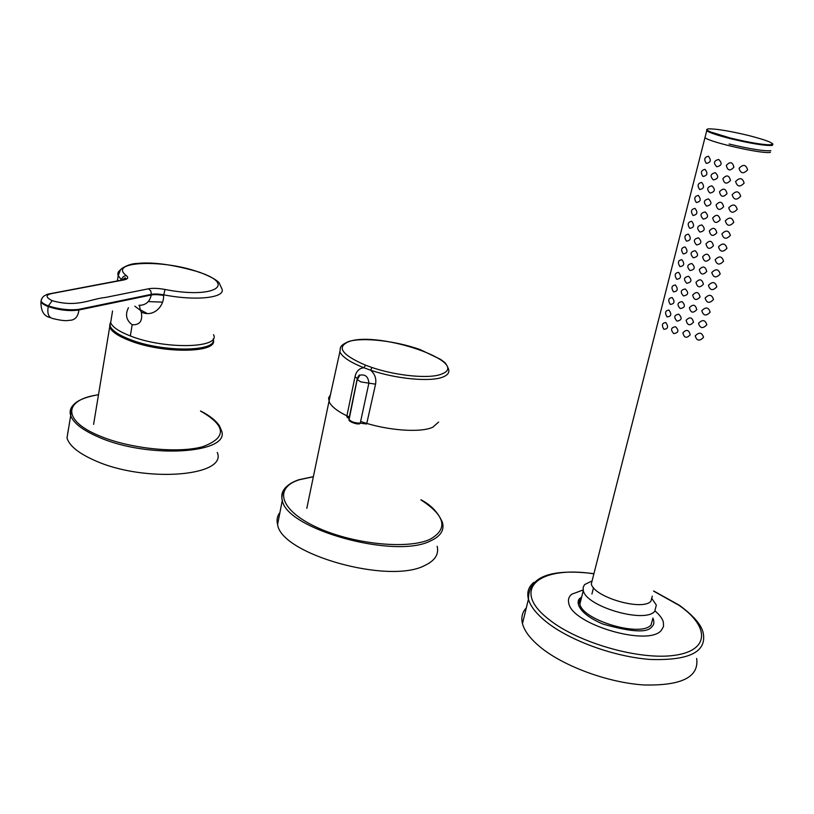 <?xml version="1.0" encoding="UTF-8"?>
<svg xmlns="http://www.w3.org/2000/svg" width="814" height="814" viewBox="0 0 814 814"><rect width="100%" height="100%" fill="white"/><g stroke="black" fill="none" stroke-linecap="round" stroke-linejoin="round"><path stroke-width="1.22" d="M110.897 321.286L109.819 324.705C110.551 329.548 117.206 334.442 129.782 339.387C163.004 352.737 218.04 351.892 213.166 338.919M146.734 313.268L140.384 309.849M148.352 301.597L162.251 302.116M110.948 323.362L109.819 324.705L109.656 327.106L110.806 321.815M772.903 144.17L772.272 145.421C765.109 145.859 751.18 143.61 730.484 138.685L730.117 138.594C717.531 135.368 709.737 132.763 706.715 130.779L704.975 137.637C709.696 142.318 763.644 154.457 770.431 152.32M652.289 596.102L650.925 601.22C642.47 611.375 593.487 596.998 591.33 583.882L592.643 578.734M703.53 337.311C699.582 341.453 696.804 340.985 695.207 335.887C699.185 331.898 701.953 332.377 703.53 337.311M690.211 334.788C686.568 338.634 684.126 337.993 682.895 332.855C686.456 329.08 688.888 329.731 690.211 334.788M675.569 326.729C679.181 330.535 678.571 332.834 673.738 333.608C670.339 329.762 670.95 327.462 675.569 326.729M665.801 322.558C668.681 326.75 668.029 328.998 663.868 329.314C661.426 325.142 662.067 322.893 665.801 322.558M706.827 324.766C702.869 328.927 700.091 328.449 698.493 323.331C702.482 319.322 705.26 319.8 706.827 324.766M693.487 322.232C689.824 326.099 687.382 325.458 686.151 320.309C689.723 316.514 692.165 317.155 693.487 322.232M678.805 314.194C682.427 317.999 681.806 320.299 676.963 321.113C673.544 317.267 674.165 314.967 678.805 314.194M668.996 310.093C671.886 314.265 671.235 316.524 667.053 316.88C664.59 312.729 665.241 310.47 668.996 310.093M710.144 312.169C706.176 316.331 703.388 315.852 701.79 310.724C705.789 306.695 708.577 307.173 710.144 312.169M696.774 309.625C693.101 313.512 690.659 312.871 689.417 307.712C692.999 303.887 695.451 304.528 696.774 309.625M682.051 301.607C685.683 305.403 685.062 307.712 680.199 308.557C676.77 304.721 677.39 302.411 682.051 301.607M672.201 297.568C675.101 301.719 674.45 303.998 670.248 304.395C667.775 300.264 668.426 297.995 672.201 297.568M713.481 299.511C709.493 303.693 706.705 303.205 705.107 298.056C709.116 294.007 711.904 294.495 713.481 299.511M700.081 296.957C696.397 300.865 693.935 300.234 692.704 295.055C696.296 291.209 698.748 291.839 700.081 296.957M685.307 288.97C688.949 292.755 688.339 295.075 683.455 295.94C680.016 292.124 680.626 289.794 685.307 288.97M675.417 285.002C678.337 289.133 677.686 291.412 673.463 291.85C670.97 287.749 671.621 285.47 675.417 285.002M716.829 286.793C712.83 290.995 710.032 290.506 708.434 285.327C712.454 281.268 715.252 281.756 716.829 286.793M703.398 284.239C699.704 288.166 697.242 287.535 696.001 282.346C699.602 278.469 702.065 279.1 703.398 284.239M688.583 276.272C692.236 280.047 691.615 282.387 686.721 283.282C683.261 279.467 683.882 277.136 688.583 276.272M678.652 272.364C681.583 276.485 680.921 278.775 676.688 279.253C674.185 275.183 674.837 272.883 678.652 272.364M720.187 274.033C716.188 278.246 713.379 277.747 711.782 272.548C715.811 268.467 718.62 268.956 720.187 274.033M706.725 271.459C703.021 275.407 700.549 274.786 699.307 269.576C702.93 265.679 705.402 266.31 706.725 271.459M691.869 263.522C695.543 267.287 694.912 269.638 689.997 270.563C686.538 266.758 687.158 264.418 691.869 263.522M681.898 259.686C684.839 263.777 684.187 266.086 679.924 266.605C677.411 262.556 678.062 260.246 681.898 259.686M723.554 261.202C719.545 265.435 716.737 264.937 715.14 259.717C719.179 255.616 721.987 256.105 723.554 261.202M710.073 258.618C706.359 262.596 703.876 261.976 702.635 256.756C706.267 252.828 708.74 253.459 710.073 258.618M695.176 250.712C698.85 254.477 698.229 256.827 693.294 257.784C689.814 253.999 690.445 251.638 695.176 250.712M685.154 246.947C688.115 251.017 687.454 253.337 683.18 253.897C680.646 249.867 681.308 247.558 685.154 246.947M726.953 248.331C722.924 252.564 720.115 252.065 718.508 246.825C722.567 242.704 725.386 243.203 726.953 248.331M713.43 245.736C709.706 249.735 707.224 249.115 705.982 243.874C709.615 239.927 712.108 240.547 713.43 245.736M698.493 237.851C702.187 241.605 701.556 243.976 696.601 244.953C693.111 241.178 693.742 238.807 698.493 237.851M688.43 234.157C691.401 238.207 690.74 240.537 686.446 241.137C683.902 237.139 684.564 234.808 688.43 234.157M730.351 235.388C726.322 239.642 723.504 239.143 721.896 233.872C725.966 229.731 728.784 230.24 730.351 235.388M716.808 232.784C713.074 236.803 710.581 236.192 709.33 230.942C712.983 226.964 715.475 227.584 716.808 232.784M701.821 224.929C705.524 228.673 704.893 231.054 699.928 232.061C696.418 228.296 697.059 225.926 701.821 224.929M691.717 221.306C694.708 225.336 694.047 227.676 689.723 228.327C687.169 224.349 687.83 222.008 691.717 221.306M733.77 222.395C729.731 226.668 726.912 226.16 725.305 220.869C729.385 216.707 732.203 217.216 733.77 222.395M720.197 219.78C716.452 223.83 713.949 223.219 712.708 217.948C716.371 213.95 718.864 214.56 720.197 219.78M705.168 211.955C708.882 215.69 708.251 218.081 703.265 219.119C699.745 215.364 700.386 212.983 705.168 211.955M695.024 208.404C698.025 212.413 697.354 214.754 693.019 215.456C690.445 211.498 691.117 209.147 695.024 208.404M737.209 209.351C733.16 213.624 730.331 213.115 728.723 207.804C732.814 203.632 735.642 204.141 737.209 209.351M723.605 206.725C719.841 210.785 717.338 210.185 716.086 204.904C719.769 200.875 722.272 201.485 723.605 206.725M708.526 198.921C712.26 202.645 711.619 205.047 706.613 206.125C703.093 202.381 703.723 199.979 708.526 198.921M698.341 195.441C701.363 199.43 700.691 201.791 696.326 202.523C693.742 198.596 694.413 196.235 698.341 195.441M740.659 196.235C736.599 200.539 733.76 200.02 732.152 194.688C736.253 190.486 739.092 191.005 740.659 196.235M727.024 193.6C723.249 197.69 720.736 197.09 719.484 191.799C723.178 187.739 725.691 188.349 727.024 193.6M711.904 185.836C715.648 189.55 715.007 191.962 709.981 193.06C706.44 189.336 707.081 186.925 711.904 185.836M701.678 182.428C704.71 186.386 704.029 188.756 699.653 189.54C697.049 185.643 697.72 183.272 701.678 182.428M744.118 183.069C740.048 187.383 737.209 186.864 735.602 181.512C739.723 177.289 742.561 177.808 744.118 183.069M730.463 180.423C726.678 184.534 724.155 183.944 722.903 178.632C726.607 174.552 729.13 175.152 730.463 180.423M715.292 172.69C719.047 176.394 718.406 178.815 713.369 179.945C709.808 176.231 710.449 173.809 715.292 172.69M705.026 169.353C708.068 173.29 707.386 175.671 702.991 176.496C700.376 172.619 701.047 170.238 705.026 169.353M747.608 169.851C743.518 174.176 740.679 173.647 739.061 168.274C743.192 164.031 746.041 164.56 747.608 169.851M733.913 167.185C730.117 171.327 727.594 170.737 726.332 165.415C730.046 161.304 732.58 161.894 733.913 167.185M718.701 159.483C722.466 163.176 721.825 165.608 716.768 166.768C713.196 163.065 713.837 160.633 718.701 159.483M708.384 156.217C711.446 160.134 710.764 162.525 706.338 163.4C703.713 159.554 704.395 157.153 708.384 156.217M134.819 306.186L140.334 310.266L141.29 312.047C142.837 320.94 139.794 325.183 132.173 324.755C126.231 320.278 125 314.601 128.459 307.702M132.173 324.755L130.332 335.948C119.048 331.552 112.485 327.136 110.663 322.7L111.437 317.887M130.332 335.948C164.682 349.715 221.093 348.25 213.522 334.696M141.29 312.047C152.422 317.602 163.98 307.468 163.634 295.462C158.628 294.566 154.497 294.414 151.241 294.983C149.766 301.892 145.655 305.331 138.929 305.311M139.469 305.362L140.334 310.266M148.504 288.797L105.413 297.466C89.927 298.972 77.788 307.865 52.208 300.702C44.923 297.049 45.431 294.546 53.724 293.182L123.881 279.924C127.93 279.08 128.765 277.655 126.384 275.641C107.082 261.121 163.736 259.137 198.789 272.13C237.637 284.605 213.756 299.125 165.008 289.469C158.292 288.237 152.788 288.014 148.504 288.797L150.814 290.954L151.353 294.353L78.398 309.432C68.742 310.388 58.73 309.208 48.352 305.901C44.221 304.294 41.789 302.686 41.056 301.068L41.789 298.616M438.604 422.069L432.865 427.167C420.573 433.099 386.548 430.525 360.622 421.438M349.582 417.114C338.665 412.118 331.929 407.163 329.385 402.248L328.591 398.229L330.474 394.607M696.652 658.445C699.246 677.065 681.583 685.897 643.671 684.95C607.763 682.62 563.491 666.178 540.343 647.14C530.382 638.919 524.419 631.084 522.466 623.636C520.96 617.49 522.242 612.24 526.312 607.885M655.077 610.999C659.594 614.845 662.362 618.569 663.379 622.15L663.502 626.566L661.324 630.331C648.402 646.988 571.754 624.236 568.793 603.255C567.857 599.643 568.823 596.642 571.713 594.24L583.16 589.957M651.699 598.3L656.338 605.117L654.71 611.365C644.596 623.748 585.785 606.399 583.302 590.526L583.15 587.321L584.605 584.584L592.083 580.942M217.257 452.452C227.818 476.292 144.577 483.262 94.638 460.429C78.592 453.306 69.383 445.838 67.002 438.044L68.366 429.334M437.138 546.275C439.092 554.151 435.083 560.49 425.122 565.313C389.468 584.839 281.044 554.263 277.584 524.501C276.434 520.034 277.218 516.025 279.935 512.474M363.858 367.755C350.285 362.332 342.277 357.031 339.855 351.862C340.832 347.659 338.512 346.021 348.88 341.432C363.166 337.118 395.838 340.924 420.065 349.552L440.608 359.381L443.701 361.731C445.044 362.281 446.591 364.57 448.351 368.6C449.847 372.161 448.056 374.969 442.989 377.004C430.82 382.163 396.438 379.029 370.563 370.177L363.868 367.755L365.578 365.201C341.544 354.782 336.08 346.876 349.175 341.493C379.263 330.698 472.771 362.881 441.473 374.114C429.761 379.019 396.815 375.987 371.998 367.511L370.563 370.177C374.857 373.941 376.526 378.602 375.569 384.147L366.809 423.28M346.927 415.751L355.026 376.658C356.237 371.286 359.167 368.315 363.817 367.765M357.387 378.571L355.026 376.658M346.784 416.463L349.033 418.335L349.094 419.505C351.038 421.794 354.751 423.015 360.256 423.168L366.646 423.992M375.569 384.147L368.874 383.18L360.256 423.168L359.452 423.891C355.25 424.481 347.578 420.807 349.094 419.505L357.295 378.948L359.89 375.183C365.354 374.104 368.345 376.77 368.874 383.18L360.765 381.878L357.265 379.609L359.9 375.183C359.513 374.491 358.648 375.539 357.315 378.327L349.053 418.345L347.151 417.45M371.998 367.511L365.578 365.201M213.258 339.835C218.64 353.042 163.024 354.039 129.406 340.517C118.071 336.08 111.487 331.613 109.656 327.106L93.6 424.379M730.484 138.685L730.392 138.034C711.731 133.099 704.303 130.047 708.119 128.877C715.638 128.673 729.018 130.851 748.259 135.419L748.615 135.5C766.971 140.273 774.714 143.366 771.835 144.77C764.641 145.136 750.956 142.918 730.769 138.126L730.117 138.594M730.758 138.126L730.769 138.126C748.31 142.348 761.395 144.607 770.034 144.912L772.812 143.885M730.392 138.034L706.715 130.779L706.756 129.406M770.858 150.702C763.807 151.211 750.03 149.013 729.527 144.129L729.1 144.017M705.585 135.205L705.819 134.31M121.571 280.067L118.213 275.6C117.318 273.351 118.091 271.459 120.564 269.902M199.796 272.334L199.125 272.1C215.964 278.429 218.661 282.356 219.098 282.773L221.764 288.553C226.74 297.609 196.856 301.333 163.736 294.831L163.634 295.462M52.208 300.702L48.352 305.901M78.917 309.992C69.424 311.365 59.198 310.226 48.25 306.583C47.039 313.512 48.586 317.511 52.91 318.579C61.03 320.533 66.372 321.113 68.946 320.319C74.725 320.462 78.052 317.022 78.917 309.992L151.241 294.983L151.353 294.353C154.599 293.773 158.73 293.935 163.736 294.831L165.008 289.469M117.369 280.911L118.223 275.61L120.33 270.207C118.976 270.258 127.442 263.614 136.925 263.492C152.757 261.752 173.484 264.621 199.125 272.1L198.789 272.13M123.881 279.924L121.418 280.148M48.25 306.583C44.149 304.996 41.718 303.388 40.954 301.75L41.341 299.613M121.927 279.904L121.632 279.66C122.304 277.147 123.891 275.804 126.384 275.641M329.283 400.01L330.433 394.81M653.652 590.964L679.354 605.26C694.291 616.249 702.299 625.874 703.398 634.126C706.186 652.197 688.563 660.642 650.528 659.462C614.499 656.949 569.942 640.689 546.57 622.069C536.507 614.031 530.463 606.389 528.439 599.165C526.689 592.399 528.5 586.802 533.852 582.366M653.611 591.137L678.754 605.178C709.584 626.22 710.093 650.559 674.48 655.331C639.285 660.439 577.869 642.684 549.104 619.566C509.635 589.305 539.133 565.252 593.894 573.819M581.644 597.1L580.636 597.832C575.376 600.712 576.577 612.759 602.757 624.012C631.572 632.234 647.964 633.089 651.953 626.556C654.13 624.837 654.456 622.008 652.92 618.07M581.491 597.69L579.883 604.039C582.275 620.197 640.903 637.616 651.078 624.969L652.757 618.691M200.509 411.06C226.241 425.763 227.025 437.627 202.849 446.662C178.113 453.683 129.68 448.748 99.277 435.775C61.549 420.319 63.879 399.348 98.484 394.78M200.529 410.968C209.646 415.578 215.985 420.584 219.546 425.987L221.316 430.24C232.071 453.357 148.657 459.462 98.423 437.026C82.285 430.016 73.006 422.741 70.564 415.191C69.526 411.467 70.411 408.109 73.229 405.107M420.919 499.898C445.462 515.842 448.433 528.998 429.853 539.387C407.02 549.867 351.241 543.915 315.506 526.729C279.426 509.696 273.901 487.81 299.226 479.782L313.359 476.739M420.94 499.776C431.013 504.884 438.197 512.484 442.48 522.578C444.505 530.199 440.537 536.304 430.586 540.893C395.004 559.523 285.999 529.131 282.316 500.325C280.952 495.278 282.204 490.862 286.06 487.108M328.988 397.079L328.602 398.158M328.581 398.229L329.385 402.248M347.334 417.44L349.013 418.447M349.094 419.464L349.074 418.925M593.528 587.718L591.92 594.027M705.382 136.03L591.33 583.882M112.546 310.968L110.663 322.7M50.356 317.613C43.946 316.341 40.812 311.05 40.954 301.74L41.056 301.068C41.748 298.189 43.101 296.296 45.126 295.38L47.629 294.19L123.341 279.792L125.824 278.246C125.356 277.472 124.359 278.022 122.812 279.884M328.998 401.353L306.807 508.343M593.935 573.667C550.254 568.345 528.418 576.841 528.439 599.165L522.466 623.636M583.302 590.526L579.883 604.039C578.662 602.401 579.1 600.366 581.186 597.924L581.501 597.649M98.504 394.698C84.514 397.11 75.743 401.037 72.181 406.491L67.002 438.044M313.38 476.648L298.962 479.711C290.384 482.58 285.002 486.741 282.824 492.195C281.766 496.408 281.603 499.114 282.316 500.325L277.584 524.501M339.855 351.862L329.019 401.251"/></g></svg>
